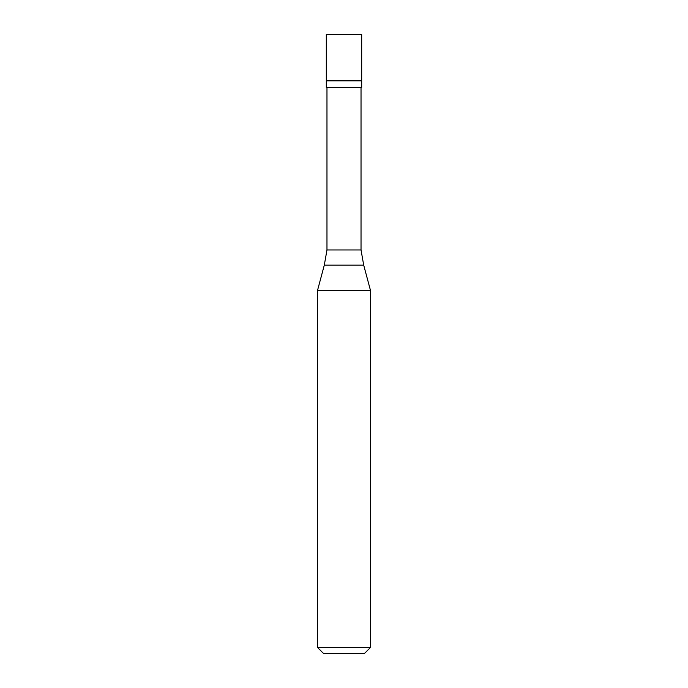 <?xml version="1.0" encoding="UTF-8"?>
<svg xmlns="http://www.w3.org/2000/svg" width="688" height="688" viewBox="0 0 688 688"><rect width="100%" height="100%" fill="white"/><g stroke="black" fill="none" stroke-linecap="round" stroke-linejoin="round"><path stroke-width="1.03" d="M361.69 34.4L326.31 34.4L326.31 80.84L361.69 80.84L326.31 80.84L326.31 87.471L361.69 87.471L361.69 34.4M361.028 87.471L361.028 249.968L326.972 249.968L324.297 265.155L363.703 265.155L370.54 290.654L317.46 290.654L317.46 647.408L370.54 647.408L370.54 290.654M370.54 647.408L364.348 653.6L323.652 653.6L317.46 647.408M361.028 249.968L363.703 265.155M326.972 87.471L326.972 249.968M324.297 265.155L317.46 290.654"/></g></svg>
